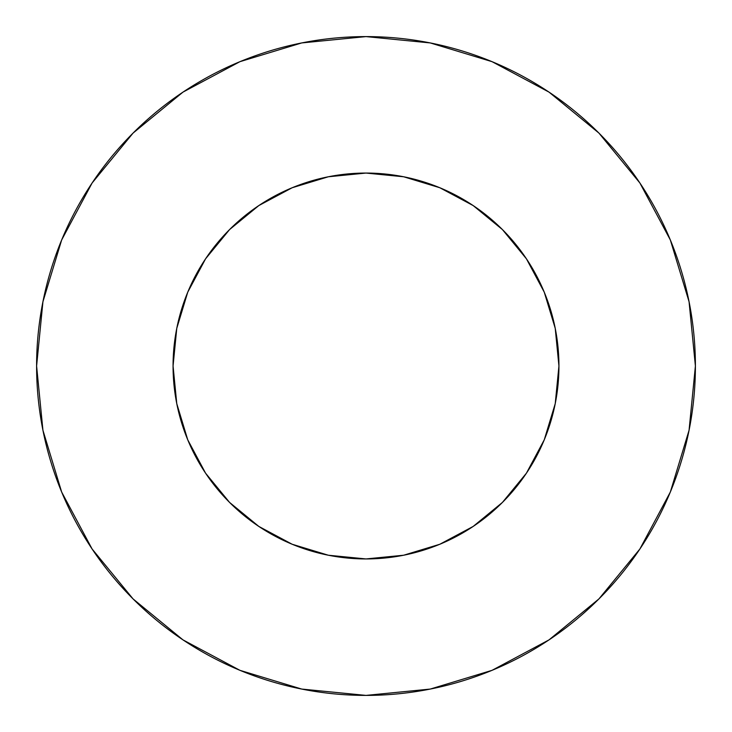 <?xml version="1.0" encoding="UTF-8"?>
<svg xmlns="http://www.w3.org/2000/svg" width="732" height="732" viewBox="0 0 732 732"><rect width="100%" height="100%" fill="white"/><g stroke="black" fill="none" stroke-linecap="round" stroke-linejoin="round"><path stroke-width="1.1" d="M558.937 366L555.231 328.357L544.251 292.169L526.418 258.808L502.427 229.574L473.192 205.582L439.831 187.749L403.643 176.769L366 173.063L328.357 176.769L292.169 187.749L258.808 205.582L229.574 229.574L205.582 258.808L187.749 292.169L176.769 328.357L173.063 366L176.769 403.643L187.749 439.831L205.582 473.192L229.574 502.427L258.808 526.418L292.169 544.251L328.357 555.231L366 558.937L403.643 555.231L439.831 544.251L473.192 526.418L502.427 502.427L526.418 473.192L544.251 439.831L555.231 403.643L558.937 366A192.937 192.937 0 0 1 366 558.937A192.937 192.937 0 0 1 173.063 366A192.937 192.937 0 0 1 366 173.063A192.937 192.937 0 0 1 558.937 366L557.29 391.172M695.4 366A329.4 329.4 0 0 0 366 36.6A329.4 329.4 0 0 0 36.6 366A329.4 329.4 0 0 1 366 36.6A329.4 329.4 0 0 1 695.4 366A329.4 329.4 0 0 1 366 695.4A329.4 329.4 0 0 1 36.6 366A329.4 329.4 0 0 0 366 695.4A329.4 329.4 0 0 0 695.4 366L689.068 301.74L670.329 239.94L639.887 182.991L598.922 133.078L549.009 92.113L492.06 61.671L430.26 42.932L366 36.6L301.74 42.932L239.94 61.671L182.991 92.113L133.078 133.078L92.113 182.991L61.671 239.94L42.932 301.74L36.6 366L42.932 430.26L61.671 492.06L92.113 549.009L133.078 598.922L182.991 639.887L239.94 670.329L301.74 689.068L366 695.4L430.26 689.068L492.06 670.329L549.009 639.887L598.922 598.922L639.887 549.009L670.329 492.06L689.068 430.26L695.4 366M366 558.937L340.828 557.29M173.063 366L174.71 340.828M366 173.063L391.172 174.71M639.887 182.991L598.922 133.078L549.091 92.177M182.991 92.113L133.078 133.078L92.177 182.909M92.113 549.009L133.078 598.922L182.909 639.823M549.009 639.887L598.922 598.922L639.823 549.091"/></g></svg>
